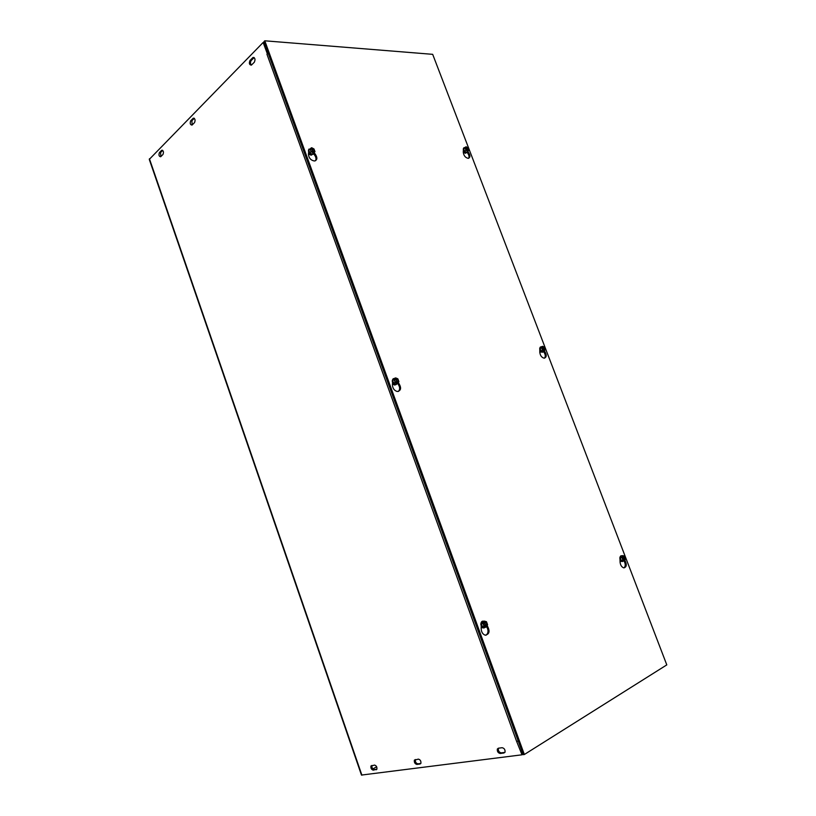 <?xml version="1.0" encoding="UTF-8"?>
<svg xmlns="http://www.w3.org/2000/svg" width="816" height="816" viewBox="0 0 816 816"><rect width="100%" height="100%" fill="white"/><g stroke="black" fill="none" stroke-linecap="round" stroke-linejoin="round"><path stroke-width="1.22" d="M309.417 154.397L310.1 154.489M392.476 383.806L393.261 384.152M415.426 759.523L415.385 759.594C415.109 761.869 415.946 763.286 417.884 763.837L420.842 763.45M420.077 764L416.864 764.429C414.926 763.868 414.089 762.46 414.365 760.175L418.363 759.125C420.301 759.665 421.148 761.083 420.883 763.368L420.719 763.633M498.464 748.201L498.341 748.445C498.127 750.893 499.096 752.372 501.259 752.862L504.931 752.383M504.013 752.995L500.239 753.484C498.076 752.995 497.107 751.516 497.321 749.057L498.331 748.221L502.105 747.711C504.268 748.19 505.247 749.659 505.043 752.138L504.869 752.464M194.3 118.32L191.893 120.748L192.137 125.011M190.75 120.727L193.27 118.208C195.116 118.534 195.534 119.993 194.534 122.594L192.015 125.093C190.179 124.787 189.751 123.328 190.75 120.727L191.893 120.748M254.164 57.569L251.206 60.506C250.175 62.159 250.237 63.709 251.379 65.137C249.288 64.862 248.839 63.291 250.033 60.435L253.011 57.477C255.082 57.783 255.53 59.354 254.327 62.22L251.359 65.147M374.554 765.092C376.38 765.663 377.155 767.04 376.87 769.233L373.238 770.151C371.413 769.57 370.648 768.193 370.943 766.02L374.554 765.092M370.943 766.02L371.953 765.459C371.668 767.632 372.433 769.009 374.248 769.58L376.87 769.233M161.558 150.419L161.752 150.266C163.475 150.603 163.883 152 162.965 154.469L160.67 156.754C158.957 156.427 158.549 155.03 159.446 152.572L161.558 150.419L162.69 150.409L160.568 152.561L160.834 156.621M518.221 741.03L516.65 741.448L266.944 54.213L268.25 53.428M516.661 741.448L522.016 754.8L361.478 775.067L149.277 159.385L263.15 42.473L267.373 53.866M264.302 42.565L263.15 42.473M523.005 754.178L522.016 754.8M376.666 766.805L372.871 768.927M315.466 160.762C316.445 159.028 316.057 157.009 314.293 154.703L313.487 153.745M313.997 152.592L315.17 153.969C317.638 157.763 317.383 160.109 314.415 161.007C310.763 160.293 308.774 157.978 308.428 154.051L308.662 152.051M398.453 391.435C400.207 389.365 400.013 386.845 397.861 383.877L397.474 383.438M398.198 382.633L398.84 383.357C401.574 387.957 401.064 390.68 397.29 391.507C394.25 390.629 392.629 388.385 392.414 384.775L392.557 382.48M467.741 151.429L468.374 152.225C470.465 155.53 470.404 157.57 468.2 158.345C465.395 157.712 463.753 155.693 463.274 152.286L463.366 149.879M468.629 158.284C469.404 156.794 469.016 154.979 467.486 152.857L467.119 152.408M542.436 346.443L544.629 351.217C546.924 355.072 546.73 357.388 544.048 358.173C541.61 357.459 540.192 355.49 539.794 352.277L539.784 349.564M544.507 358.163C545.741 356.429 545.455 354.277 543.65 351.686L543.568 351.584M487.132 625.597L487.244 625.719C490.181 631.186 489.478 634.338 485.112 635.164C482.664 634.175 481.348 632.002 481.165 628.636L481.226 626.005M485.959 635.266C488.447 633.236 488.672 630.34 486.622 626.586M624.883 560.255C627.055 564.652 626.678 567.191 623.72 567.854C621.649 567.079 620.425 565.162 620.078 562.102L619.966 559.052M624.046 567.895C625.658 566.212 625.627 563.836 623.965 560.786M666.794 664.887L524.341 754.504L264.782 40.8L432.684 54.335L666.794 664.887M264.782 40.8L263.966 41.636L523.168 754.647L524.341 754.504M623.873 560.806L624.515 560.633L622.628 555.727L621.843 555.788L622.894 555.604L624.495 560.582M622.894 555.604L624.515 556.206L625.505 558.776L624.77 560.51M624.515 560.633L622.883 560.031L621.894 557.45L622.628 555.727M621.211 560.5L620.221 557.92L621.037 556.012L620.221 557.92L621.211 560.5L623.016 561.163L621.211 560.5L622.883 560.031M623.016 561.163L623.812 560.939M624.393 560.317L622.7 559.266L622.751 556.043M623.016 555.92C625.015 556.655 625.556 558.073 624.648 560.184M624.138 560.082L622.679 559.164L622.71 556.359M622.975 556.226C624.699 556.879 625.178 558.124 624.403 559.96M623.404 561.061L621.996 561.439C619.497 558.868 619.344 556.981 621.557 555.757L621.751 555.808M620.221 557.92L621.894 557.45M620.915 555.798C619.222 557.501 619.538 559.399 621.843 561.479L622.7 561.5M620.038 560.225L620.772 560.653L619.997 560.102M619.966 559.133L620.17 559.643M485.551 627.147L486.142 627.004L484.061 621.282L483.286 621.272L484.408 621.109L486.122 626.933M486.142 627.004L484.061 626.402L482.97 623.383L484.061 621.282M483.031 621.343L481.256 623.822L482.348 626.841L484.663 627.504L482.348 626.841L484.061 626.402M484.663 627.504L485.479 627.29M484.408 621.109L486.479 621.721L487.58 624.719L486.499 626.831M482.348 626.841L481.256 623.822L483.286 621.272M484.541 621.486C487.101 622.21 487.703 623.873 486.356 626.464M486.01 626.627L483.449 624.393L484.194 621.649M484.51 621.833C486.713 622.486 487.244 623.934 486.091 626.188M485.744 626.351L483.531 624.393L484.163 622.006M485.163 627.371L483.358 627.871L480.93 623.801C481.114 621.863 481.95 620.986 483.429 621.17L483.755 621.282M481.256 623.822L482.97 623.383M482.46 621.19C480.063 623.353 480.328 625.597 483.245 627.932L484.214 627.912M481.205 626.79L481.838 626.974M481.828 626.963L481.205 626.739M543.66 351.319L544.201 351.053L542.416 346.382L541.824 346.678M542.691 346.321L544.374 347.157L545.312 349.615L543.691 351.38M540.988 346.973L540.059 348.514L541.712 346.616M544.201 351.053L542.528 350.227L541.579 347.759L542.416 346.382M540.998 350.972L540.059 348.514L540.998 350.972L542.864 351.89L540.998 350.972L542.528 350.227M543.293 351.686L541.814 351.992C539.427 349.625 539.203 347.902 541.151 346.81L541.283 346.831M544.088 350.747L542.497 349.727L541.946 347.443L542.528 346.688M542.813 346.627C544.874 347.647 545.394 348.993 544.364 350.686M543.854 350.554L542.487 349.656L542.497 347.004M542.773 346.943C544.568 347.84 545.017 349.024 544.139 350.492M540.059 348.514L541.579 347.759M540.467 346.963C539.141 348.503 539.539 350.197 541.671 352.053L542.997 352.104M541.09 351.665L540.58 351.829M539.794 350.798L540.988 351.625L539.794 350.686M539.876 349.84L540.355 350.809M395.393 378.094L397.698 383.316L396.77 383.928L397.331 383.398L395.352 377.992L394.811 378.287M397.331 383.398L395.189 382.49L394.148 379.634L395.352 377.992M393.659 383.296L392.618 380.45L393.965 378.624L392.618 380.45L393.659 383.296L396.035 384.305L393.659 383.296L395.189 382.49M395.729 377.91L397.861 378.828L398.902 381.674L397.698 383.316M393.965 378.624L394.699 378.236M395.852 378.267C398.483 379.379 399.055 380.95 397.576 382.969M397.198 383.051C394.567 381.929 393.985 380.358 395.485 378.338M395.831 378.634C398.106 379.613 398.606 380.98 397.331 382.745M396.964 382.826C394.679 381.837 394.179 380.47 395.464 378.706M397.229 383.571L394.689 384.448L392.302 380.429L394.342 378.42M392.618 380.45L394.148 379.634M393.251 378.655C391.476 381.041 392.139 383.061 395.23 384.713L396.352 384.489M392.486 383.653L393.924 384.173L392.486 383.581M392.7 383.214L393.598 383.908M393.496 383.816L392.537 382.867M466.018 146.992L467.956 151.276L467.129 151.919L467.66 151.286L465.946 146.829L465.365 147.247M466.242 146.819L467.976 147.869L468.874 150.205L467.956 151.276M464.671 147.706L465.334 147.227M467.66 151.286L465.926 150.236L465.028 147.89L465.946 146.829M464.539 151.235L463.641 148.889L464.539 151.235L466.466 152.388L464.539 151.235L465.926 150.236M467.548 150.991L466.171 150.124L465.355 148.073L466.058 147.115M466.354 147.115C468.486 148.39 468.976 149.685 467.843 150.991M467.333 150.838L465.426 148.277L466.038 147.441M466.324 147.441C468.17 148.563 468.598 149.685 467.629 150.827M467.517 151.592L466.456 152.663L465.375 152.337C463.141 150.175 462.825 148.594 464.437 147.594L464.783 147.625M463.641 148.889L465.028 147.89M463.794 147.839C462.815 149.195 463.294 150.725 465.242 152.429L466.976 152.521M463.825 152.429L464.896 152.541M465.059 152.378L463.294 151.827L464.528 152.908L463.284 151.898M463.315 151.082L465.13 152.357L463.325 150.95M463.549 150.399L464.549 151.878M464.233 151.521L463.763 150.827M311.508 148.033L313.681 152.898L312.824 153.632L313.293 152.898L311.416 147.778L308.754 150.154L309.733 152.847L311.09 151.705L310.111 149.002L311.416 147.778M313.293 152.898L311.09 151.705M313.599 152.959L312.171 154.173L309.733 152.847L312.171 154.173L312.824 153.632M311.814 147.778L313.997 148.971L314.986 151.664L313.681 152.898M311.926 148.104C314.629 149.573 315.17 151.062 313.558 152.561M313.171 152.572C310.457 151.103 309.917 149.614 311.539 148.114M311.916 148.492C314.242 149.767 314.721 151.072 313.334 152.378M312.946 152.388C310.61 151.103 310.141 149.807 311.528 148.492M313.732 152.847L312.202 154.489L310.784 154.112L308.448 150.134L310.345 148.685M309.733 152.847L308.754 150.154L310.213 148.787M308.754 150.154L310.111 149.002M308.938 149.073C307.826 151.633 308.876 153.479 312.079 154.591L313.089 154.193M308.509 153.398L310.814 154.295L308.519 153.306M309.672 153.887L308.601 152.602L310.6 154.183M310.529 154.142L308.621 152.47M311.61 154.561L309.907 154.693L308.489 153.53L309.907 154.693M308.468 153.714L311.11 155.213L312.416 154.469M481.185 627.565L483.46 627.902M392.455 384.132L394.842 385.081L395.627 384.652M394.72 384.591L392.465 383.877M465.712 152.653L464.528 152.908M463.284 151.99L465.365 153.296L466.262 152.755M620.038 561.204L621.925 561.5M539.794 351.727L542.252 352.237M541.681 352.063L539.794 351.584M482.542 627.606L481.195 627.198M621.364 561.214L620.038 560.969M416.864 764.429L417.884 763.837M500.239 753.484L501.259 752.862M193.055 118.391L194.198 118.412M252.695 57.712L253.878 57.793M250.033 60.435L251.206 60.506M376.176 769.763L376.727 769.447M373.238 770.151L374.248 769.58M159.446 152.572L160.568 152.561M149.43 158.783L361.906 775.19M315.17 153.969L314.293 154.703M398.84 383.357L397.861 383.877M468.374 152.225L467.486 152.857M544.629 351.217L543.65 351.686M620.303 559.919L619.976 559.358M540.498 351.023L539.794 349.636M464.335 152.245L463.315 151.246M464.62 151.939L463.508 150.307M309.305 154.193L308.499 153.449M393.088 384.387L392.476 383.857M540.467 352.114L539.794 351.533M415.385 759.594L414.365 760.175M498.341 748.445L497.321 749.057M193.27 118.208L194.177 118.228M253.011 57.477L254.133 57.548M161.752 150.266L162.537 150.266"/></g></svg>

